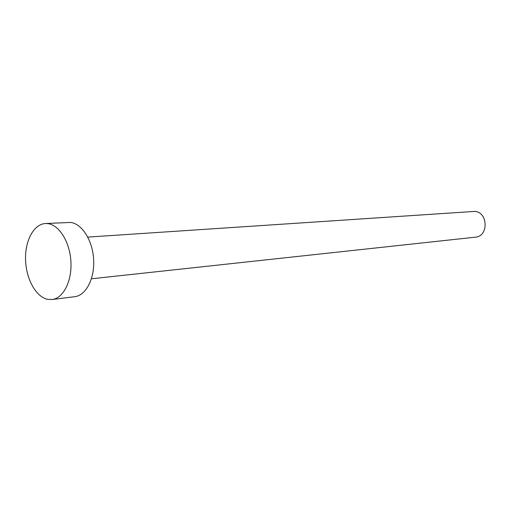 <?xml version="1.0" encoding="UTF-8"?>
<svg xmlns="http://www.w3.org/2000/svg" width="511" height="511" viewBox="0 0 511 511"><rect width="100%" height="100%" fill="white"/><g stroke="black" fill="none" stroke-linecap="round" stroke-linejoin="round"><path stroke-width="0.77" d="M87.803 237.098L474.527 211.407C488.043 211.643 488.886 236.433 475.422 237.168L91.45 278.789M45.428 223.531L70.448 222.438C81.888 223.543 92.638 240.342 93.647 259.505C94.791 278.667 85.957 295.486 74.676 296.706L52.077 299.516L47.695 299.344C35.994 297.038 26.08 279.019 25.55 259.946C24.879 240.86 33.745 224.08 45.428 223.531L47.689 223.601C59.104 224.751 69.86 241.939 70.914 261.536C72.096 281.133 63.313 298.303 52.077 299.516"/></g></svg>
